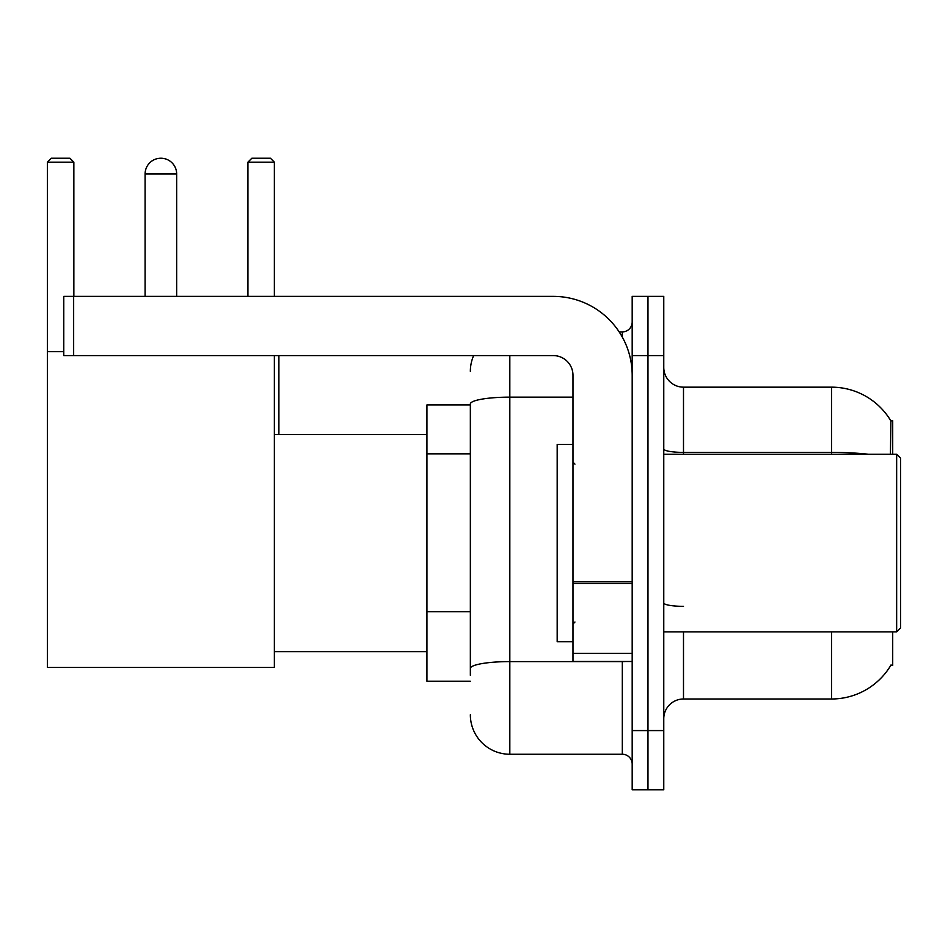 <?xml version="1.0" encoding="UTF-8"?>
<svg xmlns="http://www.w3.org/2000/svg" width="948" height="948" viewBox="0 0 948 948"><rect width="100%" height="100%" fill="white"/><g stroke="black" fill="none" stroke-linecap="round" stroke-linejoin="round"><path stroke-width="1.42" d="M892.708 454.258L892.708 420.711L890.907 420.959A69.074 69.074 0 0 0 831.526 387.163A69.074 69.074 0 0 1 890.765 420.711A69.074 69.074 0 0 0 831.526 387.163L683.496 387.163A19.742 19.742 0 0 1 663.766 367.421A19.742 19.742 0 0 0 683.496 387.163L683.496 454.258M892.708 631.889L892.708 665.437L890.765 665.437L891.108 664.856A69.074 69.074 0 0 1 831.526 698.996A69.074 69.074 0 0 0 890.765 665.437M470.35 404.926L426.932 404.926L426.932 681.233L470.35 681.233M663.766 718.726A19.742 19.742 0 0 1 683.496 698.996L831.526 698.996L831.526 631.889M647.97 730.576L647.97 789.779L663.766 789.779L663.766 730.576L647.97 730.576L647.97 789.779L632.186 789.779L632.186 730.576L647.97 730.576L647.97 355.583L647.97 730.576M632.186 730.576L632.186 296.368L647.97 296.368L647.97 355.583L647.97 296.368L663.766 296.368L663.766 730.576M890.433 454.258L890.907 420.959A69.074 69.074 0 0 0 831.526 387.163L831.526 452.397L683.496 452.397A19.742 3.425 0 0 1 663.766 448.973M470.35 675.308L470.35 403.99A39.472 6.849 180 0 1 509.823 397.141L572.983 397.141M509.823 355.583L509.823 754.253L622.315 754.253L622.315 661.491M619.174 331.895L622.315 331.895A9.871 9.871 0 0 0 632.186 322.036M632.186 764.124A9.871 9.871 0 0 0 622.315 754.253M470.35 371.367A39.472 39.472 0 0 1 473.644 355.583M509.823 754.253A39.472 39.472 0 0 1 470.35 714.78M145.091 174.005A15.784 15.784 0 0 1 160.887 158.221A15.784 15.784 0 0 1 176.672 174.005L145.091 174.005L145.091 296.368M176.672 296.368L176.672 174.005M274.363 355.583L274.363 667.416L47.4 667.416L47.4 162.167L51.346 158.221L69.903 158.221L73.849 162.167L47.4 162.167M73.849 296.368L73.849 162.167M47.4 351.637L63.777 351.637M274.363 162.167L247.926 162.167L251.872 158.221L270.417 158.221L274.363 162.167L274.363 296.368M247.926 162.167L247.926 296.368M278.902 434.528L278.902 355.583M632.186 661.491L572.983 661.491L572.983 581.681L632.186 581.681M632.186 375.313A78.945 78.945 0 0 0 553.241 296.368L73.648 296.368L73.648 355.583L553.241 355.583A19.742 19.742 0 0 1 572.983 375.313L572.983 581.681M73.648 355.583L63.777 355.583L63.777 296.368L73.648 296.368M896.654 454.258L900.6 458.216L900.6 627.943L896.654 631.889L896.654 454.258L663.766 454.258M572.983 444.399L557.187 444.399L557.187 641.76L572.983 641.76M470.35 453.855L426.932 453.855M470.35 611.744L426.932 611.744M683.496 631.889L683.496 698.996M868.534 454.258A69.074 11.992 180 0 0 831.526 452.397L831.526 454.258M663.766 355.583L632.186 355.583M683.496 606.341A19.742 3.425 -0 0 1 663.766 602.916M625.751 661.491A9.871 1.718 0 0 1 622.315 661.597L509.823 661.597A39.472 6.849 180 0 0 470.35 668.459M622.315 337.097L622.315 331.895M632.186 583.399L572.983 583.399M572.983 653.338L632.186 653.338M274.363 651.631L426.932 651.631M274.363 434.528L426.932 434.528M663.766 631.889L896.654 631.889M574.95 464.129L572.983 462.162M574.95 622.018L572.983 623.997"/></g></svg>
